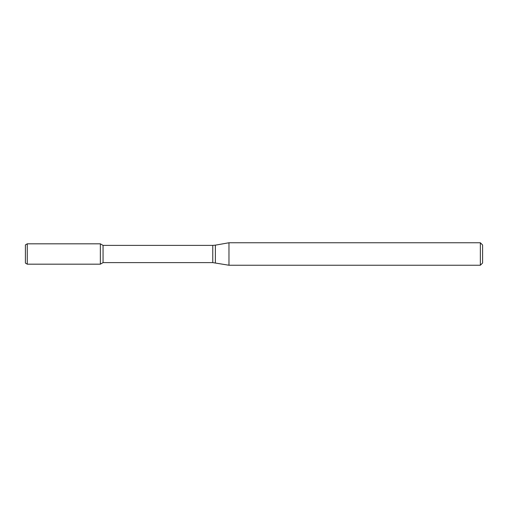 <?xml version="1.0" encoding="UTF-8"?>
<svg xmlns="http://www.w3.org/2000/svg" width="508" height="508" viewBox="0 0 508 508"><rect width="100%" height="100%" fill="white"/><g stroke="black" fill="none" stroke-linecap="round" stroke-linejoin="round"><path stroke-width="0.76" d="M480.352 265.24L480.352 242.761L482.6 245.008L482.6 262.992L480.352 265.24L228.968 265.24L212.776 262.617L103.061 262.617L100.349 264.179L100.349 243.821L27.273 243.821L27.273 264.179L25.4 263.1L25.4 244.9L27.273 243.821M103.061 262.617L103.061 245.383L100.349 243.821L100.349 264.179L27.273 264.179M228.968 265.24L228.968 242.761L215.379 245.154L215.379 262.846M212.776 262.617L212.776 245.383L103.061 245.383M212.776 245.383L215.379 245.154M480.352 242.761L228.968 242.761"/></g></svg>
